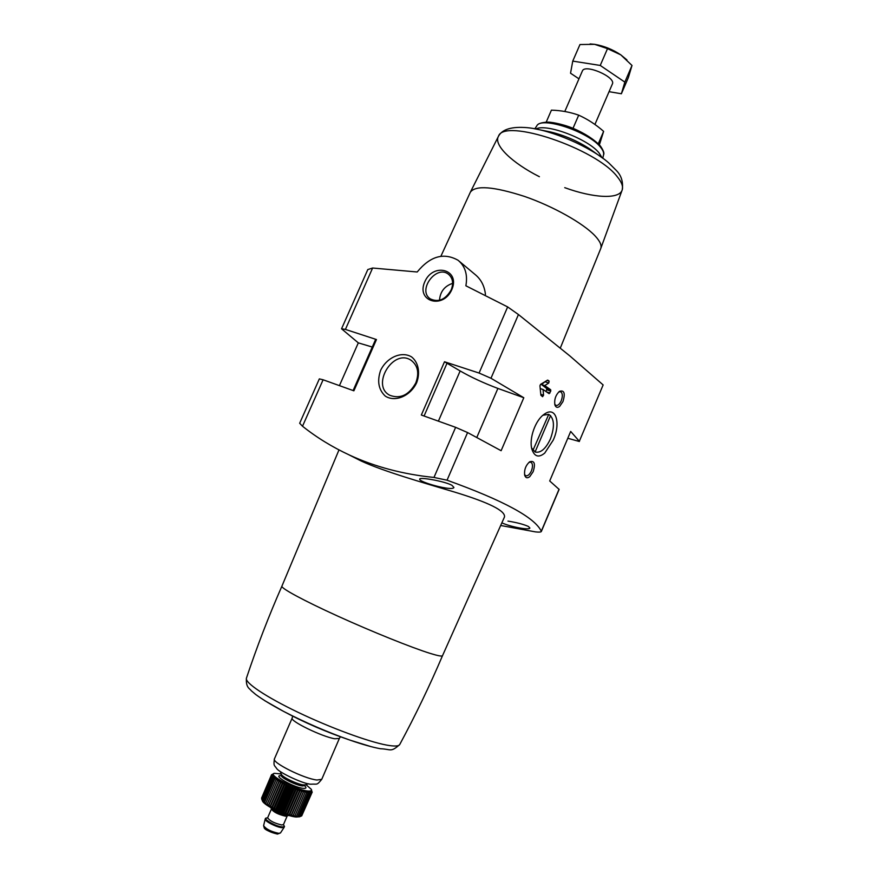 <?xml version="1.0" encoding="UTF-8"?>
<svg xmlns="http://www.w3.org/2000/svg" width="878" height="878" viewBox="0 0 878 878"><rect width="100%" height="100%" fill="white"/><g stroke="black" fill="none" stroke-linecap="round" stroke-linejoin="round"><path stroke-width="1.32" d="M529.741 476.677L533.155 471.684C535.602 463.694 534.461 460.379 529.73 461.762C525.779 465.274 524.089 469.73 524.671 475.141C525.593 478.005 527.283 478.521 529.741 476.677M559.615 406.426L562.952 401.597C565.432 393.311 564.28 389.887 559.495 391.336C555.664 394.99 554.128 399.501 554.885 404.868C555.807 407.513 557.387 408.029 559.615 406.426M544.722 453.092L553.173 440.218C560.954 423.646 556.312 405.46 544.371 414.142C535.448 419.904 528.819 438.627 531.87 449.108C534.384 456.692 538.675 458.02 544.722 453.092M579.326 441.272L603.142 384.937L579.326 441.272L570.689 431.438L549.705 480.968L559.132 489.397L541.309 531.541C540.881 532.145 538.96 532.266 535.547 531.903L500.669 525.483M603.142 384.937L569.954 356.018L518.448 314.543L507.649 306.927L465.878 285.789C467.831 274.759 465.241 266.253 458.107 260.283C443.818 252.238 430.187 256.135 417.193 271.993L372.612 268.02L367.816 269.546L341.542 328.8L345.416 329.415L376.464 339.545L353.878 390.82L323.104 379.779L302.515 426.236C316.706 437.54 332.477 447.198 349.806 455.21C375.093 466.876 403.156 474.285 433.973 477.445L447.045 480.2C503.456 500.515 534.878 517.526 541.287 531.245L541.309 531.541M523.804 397.734L497.892 388.427C483.526 382.995 470.937 377.167 460.149 370.944L444.498 361.758L479.081 373.051L490.978 378.264L523.804 397.734L501.118 450.71L467.579 432.558L447.045 480.2M550.769 391.072L549.112 393.662L543.054 389.503L543.559 395.243L542.56 396.691L540.881 395.199L539.937 385.771L540.53 384.388L547.707 380.108L549.123 381.085L548.783 383.006L544.722 385.596L550.682 389.744L550.769 391.072L546.654 389.733L545.918 391.456M372.272 347.04L358.312 342.87L339.424 385.64M358.312 342.87L341.542 328.8M323.104 379.779L319.34 378.89L299.672 423.262L302.515 426.236M338.985 449.909L281.904 586.175C280.762 588.205 303.623 600.607 337.975 616.213C372.261 631.798 411.848 647.712 430.198 653.408C437.979 655.811 442.084 656.568 442.512 655.69L504.488 516.955C505.552 510.875 489.2 502.666 455.408 492.328C423.426 482.79 383.576 471.376 361.187 461.016L348.676 454.683M451.885 485.26C444.323 481.166 419.772 476.919 419.717 479.048C417.917 481.879 453.037 491.691 453.915 487.422L451.885 485.26M501.854 522.827C509.668 526.624 529.445 530.51 529.884 528.029L528.424 526.471C523.518 524.298 516.692 522.509 507.967 521.104M444.498 361.758L421.33 415.031L455.627 427.334L467.579 432.558M485.457 294.503C484.502 285.987 481.023 279.292 475.009 274.43L459.304 261.293M600.662 248.726L600.717 248.617C601.946 245.489 600.058 241.231 595.032 235.842C583.288 223.286 553.217 206.352 524.528 196.431C493.634 186.476 475.58 185.06 470.345 192.194L470.301 192.315M579.381 441.502L567.792 438.265M451.83 289.597C460.621 269.535 433.183 262.05 424.776 281.816C415.876 301.483 443.094 309.704 451.83 289.597M416.644 382.764C420.43 372.612 418.411 362.405 411.628 356.94C401.652 350.838 386.759 357.39 380.591 370.417C376.969 381.129 378.528 389.678 385.266 396.088C395.078 402.497 410.344 396.11 416.644 382.764M353.11 390.545L375.63 339.413L376.464 339.545M531.618 447.989L535.163 452.027C540.65 453.224 545.732 448.867 550.429 438.956C554.907 426.467 554.347 418.268 548.75 414.35L542.977 415.228M554.731 404.22L555.917 405.395C557.826 405.779 559.593 404.253 561.229 400.785C562.864 396.165 562.655 393.135 560.603 391.72L558.77 391.928M524.539 474.482L525.724 475.744C527.744 476.205 529.643 474.592 531.409 470.893C533.001 466.481 532.825 463.573 530.861 462.179L528.984 462.344M415.799 382.94C419.464 372.865 417.829 365.27 410.871 360.145C393.015 348.259 370.626 385.716 389.854 395.309C400.335 399.183 408.983 395.056 415.799 382.94M452.62 283.342C444.531 286.085 440.152 291.737 439.494 300.287M451.182 289.905C453.717 283.232 452.807 278.019 448.46 274.254C436.256 264.322 417.061 290.486 430.341 298.904C438.517 302.647 445.475 299.639 451.182 289.905M540.233 388.581L543.054 389.503M545.655 381.206L541.506 384.564L544.722 385.596M541.506 384.564L546.632 388.438L546.654 389.733M535.086 451.994L550.594 415.568M548.75 414.35L532.946 450.326M599.389 144.859L603.625 131.371L598.302 143.74M546.204 122.152L551.417 110.156C560.877 110.408 569.965 112.077 578.701 115.172C587.7 119.243 596.008 124.643 603.625 131.371M573.147 128.001L578.701 115.172M594.922 124.456L612.361 84.025C616.29 77.143 584.671 63.468 582.344 71.041L564.795 111.484M578.964 78.833L570.535 73.214L572.752 61.109L600.234 65.444L624.84 82.115L621.383 93.759L609.069 91.674M621.383 93.759L628.385 77.494L632.006 65.466L620.79 54.853L607.51 48.641L594.615 44.328L579.963 44.537L572.752 61.109M624.84 82.115L632.006 65.466M600.234 65.444L607.51 48.641M626.925 59.923L620.79 54.853C612.537 49.377 603.812 45.875 594.615 44.328L590.082 43.933M311.492 789.783L312.063 792.472L311.317 791.078L311.668 792.79L310.834 791.33L311.053 792.999L310.154 791.484L310.219 793.119L309.265 791.539L309.188 793.119L308.2 791.495L307.969 793.021L306.949 791.341L306.554 792.812L305.533 791.089L304.984 792.494L303.964 790.749L303.261 792.077L302.262 790.299L301.406 791.572L300.452 789.772L299.442 790.968L298.553 789.157L297.39 790.277L296.577 788.466L295.271 789.509L294.558 787.709L293.12 788.674L292.506 786.897L290.958 787.785L290.453 786.019L288.796 786.842L288.423 785.119L286.678 785.865L286.437 784.175L284.615 784.866L284.516 783.209L282.628 783.845L282.683 782.243L280.751 782.814L280.971 781.277L279.006 781.804L279.38 780.322L277.404 780.805L277.931 779.401L275.966 779.851L276.647 778.501L274.704 778.929L275.549 777.656L273.64 778.051L274.627 776.865L272.773 777.25L273.914 776.13L272.125 776.514L273.398 775.472L271.697 775.856L273.102 774.89L271.5 775.285L273.003 774.385L271.511 774.802L274.068 773.397M306.027 784.669L311.317 789.355C311.899 790.76 310.614 791.297 307.476 790.957C295.765 789.915 267.384 774.769 274.265 773.32L281.3 773.968M299.585 816.76L296.237 817.023C286.843 816.485 263.828 805.455 262.412 800.857L262.324 800.637M262.039 799.902L266.879 804.863L267.285 804.127L268.317 805.828L268.877 805.148L269.897 806.805L270.622 806.18L271.62 807.793L272.498 807.222L273.442 808.77L274.474 808.265L275.363 809.746L276.537 809.275L277.349 810.701L278.666 810.262L279.38 811.612L280.828 811.206L281.432 812.479L283.001 812.095L283.495 813.291L285.152 812.918L285.526 814.049L287.282 813.676L287.512 814.718L291.309 814.938L291.244 815.827L293.186 815.421L292.956 816.244L294.92 815.805L294.536 816.562L296.512 816.09L295.974 816.781L299.233 816.814L301.703 815.892L311.668 792.79M271.5 775.285L261.677 798.925M271.511 774.802L261.589 798.091M301.791 815.695L312.228 792.055M289.114 815.497L287.336 815.673C279.358 813.873 273.716 811.118 270.402 807.409M283.44 824.683L284.505 826.549L282.42 827.054C277.042 826.824 264.157 820.162 265.507 818.329L267.592 817.835M284.505 826.549L282.145 827.702C276.877 827.482 264.256 821.04 265.2 819.075L265.507 818.329M301.077 816.145L311.053 792.999M300.232 816.299L310.219 793.119M299.178 816.342L309.188 793.119M297.938 816.277L307.969 793.021M296.512 816.09L306.554 792.812M294.92 815.805L304.984 792.494M292.956 816.244L303.964 790.749M293.186 815.421L303.261 792.077M291.244 815.827L302.262 790.299M291.309 814.938L301.406 791.572M289.422 815.311L300.452 789.772M289.345 814.345L299.442 790.968M287.512 814.718L298.553 789.157M287.282 813.676L297.39 790.277M285.526 814.049L296.577 788.466M285.152 812.918L295.271 789.509M283.495 813.291L294.558 787.709M283.001 812.095L293.12 788.674M281.432 812.479L292.506 786.897M280.828 811.206L290.958 787.785M279.38 811.612L290.453 786.019M278.666 810.262L288.796 786.842M277.349 810.701L288.423 785.119M276.537 809.275L286.678 785.865M275.363 809.746L286.437 784.175M274.474 808.265L284.615 784.866M273.442 808.77L284.516 783.209M272.498 807.222L282.628 783.845M271.62 807.793L282.683 782.243M270.622 806.18L280.751 782.814M269.897 806.805L280.971 781.277M268.877 805.148L279.006 781.804M268.317 805.828L279.38 780.322M267.285 804.127L277.404 780.805M266.879 804.863L277.931 779.401M265.858 803.129L275.966 779.851M264.607 802.185L274.704 778.929M263.554 801.274L273.64 778.051M262.709 800.429L272.773 777.25M262.072 799.66L272.125 776.514M261.666 798.958L271.697 775.856M518.448 314.543L490.978 378.264M559.056 489.211L541.287 531.245M455.627 427.334L433.973 477.445M372.612 268.02L345.416 329.415M507.649 306.927L479.081 373.051M600.64 147.361C589.006 131.81 541.013 115.863 536.776 125.905C537.676 123.71 541.287 122.459 547.598 122.141C549.222 121.844 561.185 123.436 573.191 128.364C584.967 133.467 594.022 139.339 600.365 145.968C603.449 150.445 604.514 153.398 603.559 154.813C604.02 152.794 603.054 150.303 600.64 147.361M601.891 157.48L599.18 153.101C588.589 139.174 546.489 123.172 535.975 128.956M603.625 158.819L589.478 148.755C577.537 140.996 564.653 135.421 550.824 132.029L533.813 128.605M564.741 187.662C593.429 198.132 619.594 199.613 622.25 189.78C623.358 181.889 621.328 175.381 616.136 170.277L608.827 162.979C590.795 146.922 551.263 129.823 527.217 127.672C511.907 126.377 502.348 129.209 498.528 136.156M600.695 248.672L622.25 189.78C623.259 186.345 621.591 181.976 617.223 176.687C595.975 148.426 504.126 117.696 498.495 136.222L498.495 136.222C493.151 144.892 512.126 162.946 539.399 176.708M442.512 655.679C429.693 685.773 415.426 715.405 399.699 744.577C398.7 746.311 394.365 746.487 386.671 745.093C368.266 741.723 330.358 727.796 298.092 712.332C265.76 696.858 244.732 682.667 246.411 678.233C245.741 687.891 249.89 688.528 251.207 690.679L255.619 694.421C262.27 699.36 271.565 705.001 283.484 711.334L264.574 700.578M371.174 746.673L350.19 740.198C327.296 732.109 305.061 722.484 283.484 711.334C304.128 722.462 326.364 732.087 350.19 740.198C362.471 744.456 372.568 747.31 380.503 748.747C391.149 749.099 390.48 752.742 399.699 744.577M340.412 736.774L339.347 738.464L334.748 738.749C322.127 736.785 289.444 720.849 292.176 718.05L292.681 716.119M316.958 780.026C304.018 778.709 271.379 762.389 274.441 758.844C273.288 766.406 274.441 765.056 276.724 768.59C279.434 772.772 304.457 784.449 311.042 784.186C317.66 783.736 316.453 785.711 321.754 779.313L316.958 780.026M497.892 388.427L476.809 437.442M460.149 370.944L438.385 421.155M447.132 362.965L424.074 416.018M546.577 391.906L549.946 393.004M540.804 394.332L543.559 395.243M546.961 380.394L549.123 381.085M545.216 381.853L548.783 383.006M546.632 388.438L550.682 389.744M305.676 784.811L303.448 784.91C297.346 784.317 282.288 777.14 281.487 774.451L281.443 774.319M308.387 783.736L302.592 785.832C296.029 785.217 279.873 777.085 281.399 775.186L280.367 771.608M305.039 785.492L302.526 785.975C295.974 785.36 279.819 777.228 281.344 775.329L281.377 775.263M304.907 786.029C306.718 787.862 306.104 788.642 303.086 788.334C293.428 787.401 271.73 774.89 281.081 775.713M287.336 815.673L285.537 816.2C278.063 814.4 273.365 811.996 271.445 808.978L271.5 808.814M287.26 815.816L283.484 824.563L281.739 824.98C274.243 823.213 269.546 820.798 267.658 817.714L267.647 818.098M283.407 824.848C284.801 826.319 284.395 827.01 282.178 826.9C275.253 826.538 260.426 817.473 267.505 817.967M284.176 827.285L280.477 832.937L278.666 833.332C270.874 831.576 265.847 829.008 263.609 825.638L265.2 819.075M276.866 833.913C269.798 832.201 265.76 830.028 264.739 827.394M349.806 455.21L361.187 461.016M470.345 192.194L440.899 256.233M600.717 248.617L560.318 348.061M536.776 125.905L534.856 128.77M603.559 154.813L602.791 158.172M498.495 136.222L470.323 192.249M281.904 586.175C268.734 616.126 256.903 646.812 246.411 678.233M292.176 718.05L274.441 758.844M339.347 738.464L321.754 779.313M543.822 414.548L544.371 414.142M411.771 360.737L410.871 360.145M449.042 274.726L448.46 274.254M299.354 816.847L300.408 816.43M262.412 800.857L261.688 799.024M281.399 775.186L281.377 775.867M271.445 808.978L267.658 817.714M263.609 825.638L264.256 828.009C264.915 829.666 269.305 831.696 277.426 834.089L280.477 832.937"/></g></svg>
